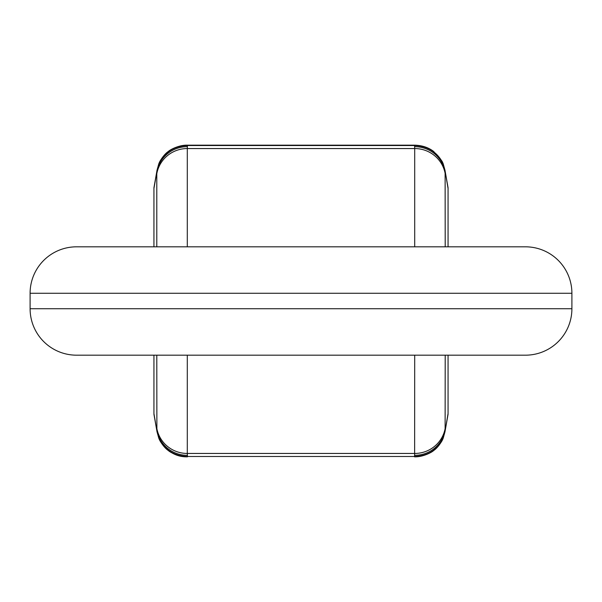 <?xml version="1.0" encoding="UTF-8"?>
<svg xmlns="http://www.w3.org/2000/svg" width="602" height="602" viewBox="0 0 602 602"><rect width="100%" height="100%" fill="white"/><g stroke="black" fill="none" stroke-linecap="round" stroke-linejoin="round"><path stroke-width="0.9" d="M76.537 355.18A46.437 46.437 0 0 1 30.1 308.743L571.9 308.743A46.437 46.437 0 0 1 525.463 355.18A46.437 46.437 0 0 0 571.9 308.743A46.437 46.437 0 0 1 525.463 355.18L76.537 355.18A46.437 46.437 0 0 1 30.1 308.743L30.1 293.257A46.437 46.437 0 0 1 76.537 246.82L525.463 246.82A46.437 46.437 0 0 1 571.9 293.257L30.1 293.257A46.437 46.437 0 0 1 76.537 246.82M509.977 246.82L92.023 246.82M571.9 308.743L571.9 293.257A46.437 46.437 0 0 0 525.463 246.82A46.437 46.437 0 0 1 571.9 293.257M448.061 246.82L448.061 187.749L444.976 170.2L442.643 162.578C436.804 151.742 427.435 146.053 414.53 145.526L414.53 145.172C422.085 145.368 428.466 147.475 433.673 151.486L441.951 161.095A23.222 23.222 0 0 1 443.222 163.887L443.222 163.887A23.222 16.879 159.3 0 0 442.643 162.578A23.222 17.909 151.7 0 0 441.951 161.095L441.951 161.095M153.939 246.82L153.939 187.756L157.024 170.2L159.357 162.578C165.196 151.742 174.565 146.053 187.47 145.526L414.53 145.526L414.627 146.67A30.958 30.484 -5.1 0 1 445.119 171.803L445.202 246.82M158.777 163.887A23.222 23.222 0 0 1 160.049 161.095L160.049 161.095A23.222 17.909 28.3 0 0 159.357 162.578A23.222 16.879 20.7 0 0 158.777 163.887L157.024 170.2L156.798 173.745L156.798 246.82M160.049 161.095C162.864 156.475 165.625 153.269 168.327 151.486C169.719 149.936 178.854 144.886 187.47 145.172L414.53 145.172M448.061 414.259L444.976 431.8L448.061 413.574L444.976 431.8L442.643 439.422C436.804 450.258 427.435 455.947 414.53 456.474L187.47 456.474L414.53 456.474L414.627 455.33A30.958 30.484 5.1 0 0 445.119 430.197L445.202 355.18M443.222 438.113A23.222 23.222 0 0 1 441.951 440.905L441.951 440.905A23.222 17.909 -151.7 0 0 442.643 439.422A23.222 16.879 -159.3 0 0 443.222 438.113L444.976 431.8M153.939 414.244L157.024 431.8L153.939 413.574L157.024 431.8L158.777 438.113A23.222 16.879 -20.7 0 0 159.357 439.422C165.196 450.258 174.565 455.947 187.47 456.474L187.372 455.33A30.958 30.484 174.9 0 1 156.881 430.197L156.798 355.18M157.024 431.8L159.357 439.422A23.222 17.909 -28.3 0 0 160.049 440.905C167.221 451.793 176.363 457.099 187.47 456.828C178.967 457.136 169.772 452.094 168.417 450.582C165.663 448.768 162.871 445.548 160.049 440.905A23.222 23.222 0 0 1 158.777 438.113L157.024 431.8M153.939 413.574L153.939 355.18M153.939 187.749L157.024 170.2M448.061 413.574L448.061 355.18M187.47 145.172L187.372 146.67A30.958 30.484 -174.9 0 0 156.881 171.803L153.939 188.426M448.061 187.756L444.976 170.2L448.061 188.426M187.29 246.82L187.29 148.551L414.71 148.551L414.71 246.82M414.71 355.18L414.627 455.33M187.29 355.18L187.29 453.449L414.71 453.449A30.958 30.491 -0 0 0 445.202 428.255M156.798 428.255A30.958 30.491 180 0 0 187.29 453.449L187.372 455.33M187.372 146.67L187.29 148.551A30.958 30.491 180 0 0 156.798 173.745M414.627 146.67L414.71 148.551A30.958 30.491 0 0 1 445.202 173.745M441.951 440.905C439.136 445.525 436.375 448.731 433.673 450.514C432.281 452.064 423.146 457.114 414.53 456.828M443.222 163.887L444.976 170.2"/></g></svg>
